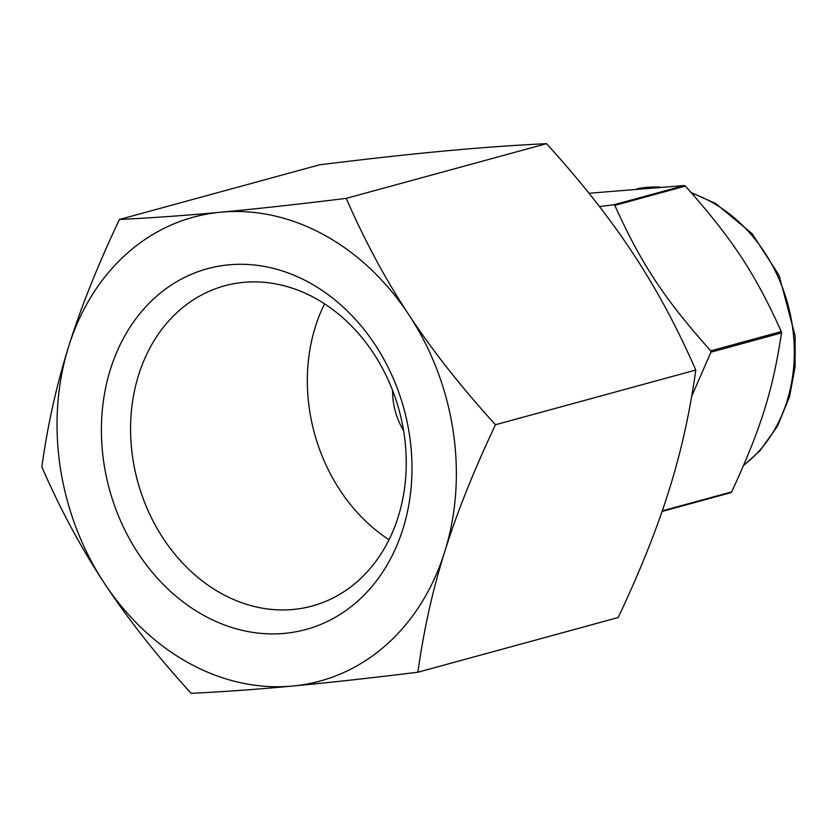 <?xml version="1.0" encoding="UTF-8"?>
<svg xmlns="http://www.w3.org/2000/svg" width="837" height="837" viewBox="0 0 837 837"><rect width="100%" height="100%" fill="white"/><g stroke="black" fill="none" stroke-linecap="round" stroke-linejoin="round"><path stroke-width="1.26" d="M685.419 186.107C732.291 238.817 754.995 273.249 781.308 331.578L710.718 350.849C663.835 298.15 641.132 263.707 614.818 205.389L685.419 186.107A179.557 146.59 -105.3 0 0 684.363 185.542L613.772 204.814L599.449 206.551M588.997 193.263L684.363 185.542M662.057 511.449L730.816 492.669A179.557 146.59 -105.3 0 0 731.664 491.915L662.255 510.873M691.665 396.393L710.916 352.178L781.507 332.896C772.771 390.774 760.969 428.418 731.664 491.915M710.916 352.178A179.557 146.59 -105.3 0 0 710.718 350.849M614.818 205.389A179.557 146.59 -105.3 0 0 613.772 204.814M781.507 332.896A179.557 146.59 -105.3 0 0 781.308 331.578M68.676 346.487C56.613 384.727 47.667 424.882 41.85 466.952C60.484 509.649 81.367 548.476 104.51 583.41C127.465 618.397 156.331 655.036 191.087 693.329C223.605 691.76 257.419 689.332 292.531 686.047C327.476 682.814 369.263 678.2 417.904 672.226C423.721 630.156 432.656 590.001 444.719 551.75C456.615 513.552 473.533 471.221 495.473 424.746C460.716 386.453 431.861 349.814 408.895 314.827C385.763 279.882 364.869 241.066 346.236 198.369C297.606 204.343 255.808 208.957 220.863 212.19C185.751 215.475 151.936 217.902 119.419 219.472C97.49 265.946 80.572 308.288 68.676 346.487A240.428 196.287 -105.3 0 0 104.51 583.41A240.428 196.287 -105.3 0 0 292.531 686.047A240.428 196.287 -105.3 0 0 444.719 551.75A240.428 196.287 -105.3 0 0 408.895 314.827A240.428 196.287 -105.3 0 0 220.863 212.19A240.428 196.287 -105.3 0 0 68.676 346.487M346.236 198.369L546.54 143.671C514.023 145.24 480.208 147.668 445.096 150.953C410.151 154.186 368.364 158.8 319.724 164.774L119.419 219.472M546.54 143.671C581.296 181.964 610.152 218.603 633.117 253.59C656.25 288.524 677.143 327.351 695.777 370.048L495.473 424.746M695.777 370.048C689.96 412.118 681.015 452.273 668.951 490.513C657.055 528.712 640.138 571.054 618.198 617.528L417.904 672.226M324.578 303.81A165.977 135.5 -105.3 0 0 309.575 410.266A165.977 135.5 -105.3 0 0 389.006 539.75M132.811 458.54A165.977 135.5 -105.3 0 0 312.138 606.03A165.977 135.5 -105.3 0 0 399.123 410.224A165.977 135.5 -105.3 0 0 224.682 285.804A165.977 135.5 -105.3 0 0 132.811 458.54M392.595 390.377A63.309 51.685 -105.3 0 0 393.442 402.461A63.309 51.685 -105.3 0 0 403.591 430.626M103.924 463.332A187.007 152.669 -105.3 0 0 357.221 601.594A187.007 152.669 -105.3 0 0 308.947 282.425A187.007 152.669 -105.3 0 0 103.924 463.332M743.685 465.215A151.382 123.594 -105.3 0 0 791.07 318.133A151.382 123.594 -105.3 0 0 691.76 193.211M658.457 187.049A151.382 123.594 -105.3 0 0 646.028 187.457A151.382 123.594 -105.3 0 0 637.407 188.628M743.528 465.592L759.954 450.756L777.563 425.981L789.542 396.686L795.087 366.941L795.15 335.909L779.059 275.289L752.107 233.68L715.729 203.537L691.142 192.51M659.776 186.965L646.53 187.362L637.292 188.639"/></g></svg>
